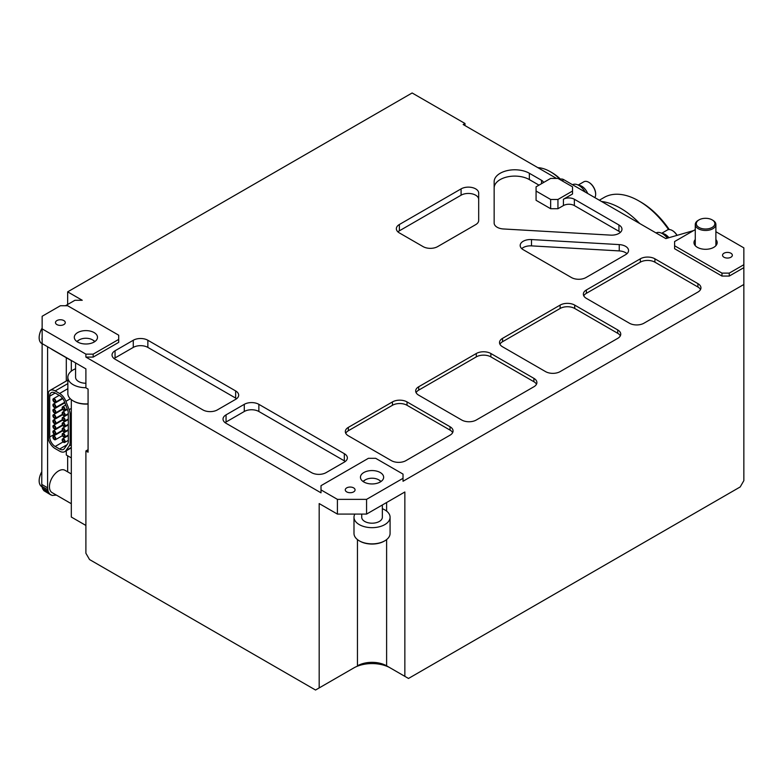 <?xml version="1.0" encoding="UTF-8"?>
<svg xmlns="http://www.w3.org/2000/svg" width="783" height="783" viewBox="0 0 783 783"><rect width="100%" height="100%" fill="white"/><g stroke="black" fill="none" stroke-linecap="round" stroke-linejoin="round"><path stroke-width="1.17" d="M556.488 178.416L463.174 124.536L464.994 123.489L464.994 125.593M464.994 123.489L412.132 92.971L67.661 291.853L82.244 300.271L74.953 300.271L65.478 305.742M743.85 284.483L403.02 481.261L403.02 478.315L366.571 499.358L366.571 514.088L404.85 491.988L404.85 676.346L408.491 678.46L740.209 486.938L743.85 480.625L743.85 267.649L729.267 276.066L721.975 276.066L674.594 248.71L674.594 241.546L695.265 229.615M537.843 167.65A42.018 24.253 60 0 1 550.292 171.683L550.292 171.683A42.018 24.253 60 0 1 560.188 179.356L559.884 179.532M551.751 172.524L550.292 171.683L551.751 172.524A39.953 23.069 60 0 1 560.52 179.199M693.542 230.603L665.844 238.6L563.848 179.718A7.321 4.228 -120 0 0 560.188 179.356M403.02 478.315L403.02 474.097L375.683 458.319L368.392 458.319L321.01 485.675L321.01 492.83L85.895 357.087L85.895 354.141L93.177 354.141L118.703 339.411L118.703 335.202L67.661 305.742L60.379 305.742L42.145 316.263L42.145 328.889L85.895 354.141M118.703 339.411L118.703 342.357L93.177 357.087L85.895 357.087M147.86 340.253L235.644 390.932A10.306 5.951 180 0 1 238.668 395.141A10.306 5.951 180 0 1 235.644 399.35L217.42 409.881A10.306 5.951 180 0 1 202.836 409.881L115.052 359.191A10.306 5.951 180 0 1 112.038 354.983A10.306 5.951 180 0 1 115.052 350.774L133.276 340.253A10.306 5.951 180 0 1 147.86 340.253L147.86 347.407A10.306 5.951 0 0 0 133.276 347.407L115.052 357.929A10.306 5.951 0 0 0 114.103 358.565M407.033 401.914A10.306 5.951 180 0 0 392.449 401.914L348.347 427.381A10.306 5.951 180 0 0 345.323 431.59A10.306 5.951 180 0 0 348.347 435.798L391.363 460.629A10.306 5.951 180 0 0 405.937 460.629L450.049 435.172A10.306 5.951 180 0 0 453.063 430.963A10.306 5.951 180 0 0 450.049 426.745L407.033 401.914L407.033 405.281L450.049 430.121L450.049 426.745M574.712 305.106L617.728 329.937A10.306 5.951 180 0 1 620.743 334.145A10.306 5.951 180 0 1 617.728 338.364L560.129 371.612A10.306 5.951 180 0 1 545.555 371.612L502.539 346.781A10.306 5.951 180 0 1 499.515 342.572A10.306 5.951 180 0 1 502.539 338.364L560.129 305.106A10.306 5.951 180 0 1 574.712 305.106L574.712 308.473L617.728 333.304L617.728 329.937M531.5 239.559A10.306 5.951 180 0 0 520.176 245.48A10.306 5.951 180 0 0 523.191 249.689L571.433 277.534A10.306 5.951 180 0 0 586.017 277.534L625.519 254.729A10.306 5.951 180 0 0 628.543 250.521A10.306 5.951 180 0 0 619.255 244.599L531.5 239.559L531.5 245.872A10.306 5.951 0 0 0 521.742 248.632M399.379 224.506A10.306 5.951 180 0 0 396.355 228.714A10.306 5.951 180 0 0 399.379 232.923L423.074 246.606A10.306 5.951 180 0 0 437.658 246.606L475.673 224.652A10.306 5.951 180 0 0 478.687 220.444L478.687 193.088A10.306 5.951 180 0 0 472.325 187.587A10.306 5.951 180 0 0 461.089 188.879L399.379 224.506L399.379 230.819A10.306 5.951 0 0 0 397.93 231.866M490.872 353.515A10.306 5.951 180 0 0 476.289 353.515L418.699 386.763A10.306 5.951 180 0 0 415.675 390.971A10.306 5.951 180 0 0 418.699 395.18L461.716 420.011A10.306 5.951 180 0 0 476.289 420.011L533.889 386.763A10.306 5.951 180 0 0 536.903 382.554A10.306 5.951 180 0 0 533.889 378.346L490.872 353.515L490.872 356.882L533.889 381.712L533.889 378.346M697.917 292.059L643.969 323.203A10.306 5.951 180 0 1 629.395 323.203L586.379 298.372A10.306 5.951 180 0 1 583.355 294.163A10.306 5.951 180 0 1 586.379 289.955L640.328 258.811A10.306 5.951 180 0 1 654.911 258.811L697.917 283.642A10.306 5.951 180 0 1 700.942 287.85A10.306 5.951 180 0 1 697.917 292.059M326.11 472.629A10.306 5.951 180 0 1 311.526 472.629L226.052 423.28A10.306 5.951 180 0 1 223.028 419.071A10.306 5.951 180 0 1 226.052 414.863L244.276 404.331A10.306 5.951 180 0 1 258.86 404.331L344.334 453.69A10.306 5.951 180 0 1 347.358 457.898A10.306 5.951 180 0 1 344.334 462.107L326.11 472.629M620.39 232.365A10.306 5.951 0 0 0 618.942 231.308L574.35 205.567A7.732 4.463 0 0 0 563.417 205.567L563.417 199.254A7.732 4.463 180 0 1 574.35 199.254L618.942 224.995A10.306 5.951 180 0 1 621.966 229.204A10.306 5.951 180 0 1 610.632 235.125L503.44 228.969A10.306 5.951 180 0 1 494.151 223.047L494.151 181.695A20.622 11.902 180 0 1 506.885 170.694A20.622 11.902 180 0 1 529.357 173.268L541.542 180.305A7.732 4.463 180 0 1 543.617 182.478M563.417 199.254L572.53 193.988L572.53 186.834L557.946 178.416L550.655 178.416L536.071 186.834L536.071 191.042L550.655 199.459L557.946 199.459L572.53 191.042M67.661 304.479L67.661 291.853M71.312 360.611L52.109 349.521A12.89 7.438 -60 0 1 51.257 348.885M71.312 503.714L52.109 492.634A12.89 7.438 -60 0 1 49.437 486.732A12.89 7.438 -60 0 1 55.064 473.764A12.89 7.438 -60 0 1 64.999 470.309L71.312 473.95M47.587 346.761L47.597 487.799L48.115 491.411L49.681 494.044L52.109 495.443L56.396 495.101M67.661 471.846L67.661 455.794M66.301 450.763L66.301 454.982A5.158 2.975 60 0 0 66.663 455.217L71.312 457.898M67.847 388.711L59.606 393.477L55.182 390.923A10.306 5.951 60 0 0 50.024 390.414A10.306 5.951 60 0 0 48.438 392.244L48.438 439.478A10.306 5.951 60 0 0 55.182 448.581L59.606 451.135A10.306 5.951 60 0 0 64.754 451.654A10.306 5.951 60 0 0 65.919 450.577L69.149 445.977L71.312 444.724M66.301 357.714L66.301 381.018M85.895 525.452L71.312 517.034L71.312 399.633M71.312 371.162L71.312 360.454M42.145 328.889L42.145 343.62L85.895 368.871L85.895 387.82L88.078 389.082L88.078 452.212L85.895 450.949L85.895 553.238L89.536 559.551L315.539 690.029L319.18 687.924L319.18 503.567L337.414 514.088L337.414 499.358L366.571 499.358M77.693 332.569A11.598 6.695 180 0 1 90.329 331.121A11.598 6.695 180 0 1 97.493 337.307A11.598 6.695 180 0 1 94.097 342.044A11.598 6.695 180 0 1 81.452 343.492A11.598 6.695 180 0 1 74.297 337.307A11.598 6.695 180 0 1 77.693 332.569M56.914 320.58A4.894 2.829 180 0 1 62.248 319.963A4.894 2.829 180 0 1 65.273 322.576A4.894 2.829 180 0 1 63.834 324.573A4.894 2.829 180 0 1 58.5 325.19A4.894 2.829 180 0 1 55.476 322.576A4.894 2.829 180 0 1 56.914 320.58M93.177 357.087L93.177 354.141M321.01 489.884L337.414 499.358M88.078 449.687L85.895 450.949M390.267 667.928L386.616 665.824L390.267 667.928A25.78 14.877 0 0 0 353.818 667.928L319.18 687.924M50.797 494.905L43.848 490.667L42.282 488.044L41.763 484.423L42.145 339.421M41.881 339.264L42.145 337.845M41.763 484.423L47.597 487.799M41.881 486.341L47.714 489.708M42.282 488.044L48.115 491.411M42.948 489.492L48.781 492.859M43.848 490.667L49.681 494.044M41.753 343.541A12.89 7.438 -60 0 1 39.15 337.679A12.89 7.438 120 0 1 39.551 334.37A12.89 7.438 120 0 1 42.145 328.146M41.988 486.791L41.822 486.693A12.89 7.438 -60 0 1 39.15 480.791A12.89 7.438 120 0 1 39.551 477.483A12.89 7.438 120 0 1 41.763 471.904M380.244 481.995A11.598 6.695 180 0 1 367.599 483.444A11.598 6.695 180 0 1 360.444 477.258A11.598 6.695 180 0 1 363.841 472.521A11.598 6.695 180 0 1 376.476 471.072A11.598 6.695 180 0 1 383.641 477.258A11.598 6.695 180 0 1 380.244 481.995M353.632 487.887A4.894 2.829 180 0 1 355.061 489.884A4.894 2.829 180 0 1 352.047 492.497A4.894 2.829 180 0 1 346.703 491.881A4.894 2.829 180 0 1 345.274 489.884A4.894 2.829 180 0 1 348.298 487.271A4.894 2.829 180 0 1 353.632 487.887M366.571 514.088L337.414 514.088M357.459 539.585L357.459 665.824A20.622 11.902 0 0 1 386.616 665.824L404.85 676.346M715.887 231.719L743.85 247.868L743.85 267.649M729.267 276.066L729.267 273.12L743.85 264.703M721.975 276.066L721.975 273.12L729.267 273.12M721.975 273.12L674.594 245.764M715.887 239.539A11.598 6.695 180 0 1 717.179 242.603A11.598 6.695 180 0 1 713.773 247.34A11.598 6.695 180 0 1 701.137 248.788A11.598 6.695 180 0 1 693.973 242.603A11.598 6.695 180 0 1 695.265 239.539M730.911 253.232A4.894 2.829 180 0 1 732.34 255.229A4.894 2.829 180 0 1 729.325 257.842A4.894 2.829 180 0 1 723.981 257.225A4.894 2.829 180 0 1 722.552 255.229A4.894 2.829 180 0 1 725.577 252.615A4.894 2.829 180 0 1 730.911 253.232M656.134 232.913L656.056 232.952A15.464 8.926 -120 0 0 656.134 232.913A12.89 7.438 60 0 1 667.331 238.169M639.76 223.547A73.455 42.409 -120 0 0 601.53 201.476M572.539 184.739A12.89 7.438 60 0 1 585.155 191.933A15.464 8.926 -120 0 0 585.234 192.06M599.347 200.213L604.075 197.482A69.589 40.178 60 0 1 638.869 200.937A69.589 40.178 60 0 1 668.565 229.585M638.869 200.937L640.69 201.985A67.015 38.69 60 0 1 669.269 229.546M578.706 185.326A9.797 5.657 60 0 1 587.7 193.489M578.177 185.052L583.834 181.793A9.797 5.657 60 0 1 588.728 182.273A9.797 5.657 60 0 1 595.657 194.272A9.797 5.657 -120 0 1 594.816 197.6M588.914 182.38A9.279 5.354 60 0 1 589.09 182.488A9.279 5.354 60 0 1 595.657 193.851L595.657 194.272M661.625 233.236A11.598 6.695 60 0 1 667.85 238.022M662.467 233.549A9.797 5.657 60 0 1 668.907 237.719M661.704 233.265L667.341 230.006A9.797 5.657 60 0 1 672.245 230.496A9.797 5.657 60 0 1 676.982 235.389M672.421 230.603A9.279 5.354 60 0 1 672.607 230.701A9.279 5.354 60 0 1 677.099 235.35M699.013 219.876A9.279 5.354 180 0 1 712.139 219.876A9.279 5.354 0 0 1 712.139 227.452A9.279 5.354 0 0 1 699.013 227.452A9.279 5.354 180 0 1 699.013 219.876L698.289 220.297A10.306 5.951 180 0 0 695.265 224.506A10.306 5.951 180 0 0 698.289 228.714A10.306 5.951 0 0 0 709.525 230.006A10.306 5.951 0 0 0 715.887 224.506A10.306 5.951 0 0 0 712.863 220.297L712.139 219.876L712.863 220.297M59.606 393.477A10.306 5.951 60 0 1 65.919 401.327L69.149 409.656A10.306 5.951 60 0 1 70.127 414.432L71.312 413.747M71.312 441.651L70.127 442.326L70.127 414.432M70.127 442.326A10.306 5.951 60 0 1 69.149 445.977M64.333 401.473A7.732 4.463 -120 0 0 59.606 395.581L55.182 393.027A7.732 4.463 -120 0 0 51.316 392.645A7.732 4.463 -120 0 0 49.711 396.178L49.711 437.012A7.732 4.463 -120 0 0 55.182 446.476L59.606 449.031A7.732 4.463 -120 0 0 63.472 449.413A7.732 4.463 -120 0 0 64.333 448.61L67.573 444.01A7.732 4.463 -120 0 0 68.307 441.279L68.307 413.375A7.732 4.463 -120 0 0 67.573 409.803L64.333 401.473M64.294 403.098L64.294 402.521M54.379 398.831A2.065 1.194 60 0 1 55.72 400.651A2.065 1.194 60 0 1 55.407 402.305A2.065 1.194 60 0 1 54.379 402.198A2.065 1.194 60 0 1 53.029 400.387A2.065 1.194 60 0 1 53.342 398.733A2.065 1.194 60 0 1 54.379 398.831M54.379 399.467A1.292 0.744 -120 0 0 53.733 399.399A1.292 0.744 -120 0 0 53.538 400.436A1.292 0.744 -120 0 0 54.379 401.571A1.292 0.744 -120 0 0 55.025 401.63A1.292 0.744 -120 0 0 55.221 400.602A1.292 0.744 -120 0 0 54.379 399.467M54.379 404.175A2.065 1.194 60 0 1 55.72 405.995A2.065 1.194 60 0 1 55.407 407.649A2.065 1.194 60 0 1 54.379 407.542A2.065 1.194 60 0 1 53.029 405.731A2.065 1.194 60 0 1 53.342 404.077A2.065 1.194 60 0 1 54.379 404.175M54.379 404.811A1.292 0.744 -120 0 0 53.733 404.742A1.292 0.744 -120 0 0 53.538 405.78A1.292 0.744 -120 0 0 54.379 406.915A1.292 0.744 -120 0 0 55.025 406.974A1.292 0.744 -120 0 0 55.221 405.946A1.292 0.744 -120 0 0 54.379 404.811M63.638 406.915A2.065 1.194 60 0 1 64.979 408.736A2.065 1.194 60 0 1 64.666 410.38A2.065 1.194 60 0 1 63.638 410.282A2.065 1.194 60 0 1 62.288 408.462A2.065 1.194 60 0 1 62.601 406.817A2.065 1.194 60 0 1 63.638 406.915M63.638 407.542A1.292 0.744 -120 0 0 62.992 407.483A1.292 0.744 -120 0 0 62.797 408.511A1.292 0.744 -120 0 0 63.638 409.646A1.292 0.744 -120 0 0 64.284 409.715A1.292 0.744 -120 0 0 64.48 408.677A1.292 0.744 -120 0 0 63.638 407.542M54.379 409.529A2.065 1.194 60 0 1 55.72 411.339A2.065 1.194 60 0 1 55.407 412.993A2.065 1.194 60 0 1 54.379 412.895A2.065 1.194 60 0 1 53.029 411.075A2.065 1.194 60 0 1 53.342 409.421A2.065 1.194 60 0 1 54.379 409.529M54.379 410.155A1.292 0.744 -120 0 0 53.733 410.096A1.292 0.744 -120 0 0 53.538 411.124A1.292 0.744 -120 0 0 54.379 412.259A1.292 0.744 -120 0 0 55.025 412.328A1.292 0.744 -120 0 0 55.221 411.29A1.292 0.744 -120 0 0 54.379 410.155M63.638 412.259A2.065 1.194 60 0 1 64.979 414.08A2.065 1.194 60 0 1 64.666 415.734A2.065 1.194 60 0 1 63.638 415.626A2.065 1.194 60 0 1 62.288 413.806A2.065 1.194 60 0 1 62.601 412.161A2.065 1.194 60 0 1 63.638 412.259M63.638 412.895A1.292 0.744 -120 0 0 62.992 412.827A1.292 0.744 -120 0 0 62.797 413.864A1.292 0.744 -120 0 0 63.638 415A1.292 0.744 -120 0 0 64.284 415.059A1.292 0.744 -120 0 0 64.48 414.031A1.292 0.744 -120 0 0 63.638 412.895M54.379 414.873A2.065 1.194 60 0 1 55.72 416.683A2.065 1.194 60 0 1 55.407 418.337A2.065 1.194 60 0 1 54.379 418.239A2.065 1.194 60 0 1 53.029 416.419A2.065 1.194 60 0 1 53.342 414.765A2.065 1.194 60 0 1 54.379 414.873M54.379 415.499A1.292 0.744 -120 0 0 53.733 415.44A1.292 0.744 -120 0 0 53.538 416.468A1.292 0.744 -120 0 0 54.379 417.603A1.292 0.744 -120 0 0 55.025 417.672A1.292 0.744 -120 0 0 55.221 416.634A1.292 0.744 -120 0 0 54.379 415.499M63.638 417.603A2.065 1.194 60 0 1 64.979 419.424A2.065 1.194 60 0 1 64.666 421.078A2.065 1.194 60 0 1 63.638 420.97A2.065 1.194 60 0 1 62.288 419.159A2.065 1.194 60 0 1 62.601 417.505A2.065 1.194 60 0 1 63.638 417.603M63.638 418.239A1.292 0.744 -120 0 0 62.992 418.171A1.292 0.744 -120 0 0 62.797 419.208A1.292 0.744 -120 0 0 63.638 420.344A1.292 0.744 -120 0 0 64.284 420.402A1.292 0.744 -120 0 0 64.48 419.375A1.292 0.744 -120 0 0 63.638 418.239M54.379 420.217A2.065 1.194 60 0 1 55.72 422.037A2.065 1.194 60 0 1 55.407 423.681A2.065 1.194 60 0 1 54.379 423.583A2.065 1.194 60 0 1 53.029 421.763A2.065 1.194 60 0 1 53.342 420.109A2.065 1.194 60 0 1 54.379 420.217M54.379 420.843A1.292 0.744 -120 0 0 53.733 420.784A1.292 0.744 -120 0 0 53.538 421.812A1.292 0.744 -120 0 0 54.379 422.947A1.292 0.744 -120 0 0 55.025 423.016A1.292 0.744 -120 0 0 55.221 421.978A1.292 0.744 -120 0 0 54.379 420.843M63.638 422.947A2.065 1.194 60 0 1 64.979 424.768A2.065 1.194 60 0 1 64.666 426.422A2.065 1.194 60 0 1 63.638 426.314A2.065 1.194 60 0 1 62.288 424.503A2.065 1.194 60 0 1 62.601 422.849A2.065 1.194 60 0 1 63.638 422.947M63.638 423.583A1.292 0.744 -120 0 0 62.992 423.515A1.292 0.744 -120 0 0 62.797 424.552A1.292 0.744 -120 0 0 63.638 425.688A1.292 0.744 -120 0 0 64.284 425.746A1.292 0.744 -120 0 0 64.48 424.719A1.292 0.744 -120 0 0 63.638 423.583M54.379 425.56A2.065 1.194 60 0 1 55.72 427.381A2.065 1.194 60 0 1 55.407 429.035A2.065 1.194 60 0 1 54.379 428.927A2.065 1.194 60 0 1 53.029 427.107A2.065 1.194 60 0 1 53.342 425.463A2.065 1.194 60 0 1 54.379 425.56M54.379 426.197A1.292 0.744 -120 0 0 53.733 426.128A1.292 0.744 -120 0 0 53.538 427.166A1.292 0.744 -120 0 0 54.379 428.301A1.292 0.744 -120 0 0 55.025 428.36A1.292 0.744 -120 0 0 55.221 427.332A1.292 0.744 -120 0 0 54.379 426.197M63.638 428.301A2.065 1.194 60 0 1 64.979 430.112A2.065 1.194 60 0 1 64.666 431.766A2.065 1.194 60 0 1 63.638 431.668A2.065 1.194 60 0 1 62.288 429.847A2.065 1.194 60 0 1 62.601 428.193A2.065 1.194 60 0 1 63.638 428.301M63.638 428.927A1.292 0.744 -120 0 0 62.992 428.869A1.292 0.744 -120 0 0 62.797 429.896A1.292 0.744 -120 0 0 63.638 431.032A1.292 0.744 -120 0 0 64.284 431.1A1.292 0.744 -120 0 0 64.48 430.063A1.292 0.744 -120 0 0 63.638 428.927M54.379 430.904A2.065 1.194 60 0 1 55.72 432.725A2.065 1.194 60 0 1 55.407 434.379A2.065 1.194 60 0 1 54.379 434.271A2.065 1.194 60 0 1 53.029 432.461A2.065 1.194 60 0 1 53.342 430.807A2.065 1.194 60 0 1 54.379 430.904M54.379 431.541A1.292 0.744 -120 0 0 53.733 431.472A1.292 0.744 -120 0 0 53.538 432.51A1.292 0.744 -120 0 0 54.379 433.645A1.292 0.744 -120 0 0 55.025 433.704A1.292 0.744 -120 0 0 55.221 432.676A1.292 0.744 -120 0 0 54.379 431.541M63.638 433.645A2.065 1.194 60 0 1 64.979 435.456A2.065 1.194 60 0 1 64.666 437.11A2.065 1.194 60 0 1 63.638 437.012A2.065 1.194 60 0 1 62.288 435.191A2.065 1.194 60 0 1 62.601 433.537A2.065 1.194 60 0 1 63.638 433.645M63.638 434.271A1.292 0.744 -120 0 0 62.992 434.213A1.292 0.744 -120 0 0 62.797 435.24A1.292 0.744 -120 0 0 63.638 436.376A1.292 0.744 -120 0 0 64.284 436.444A1.292 0.744 -120 0 0 64.48 435.407A1.292 0.744 -120 0 0 63.638 434.271M54.379 436.248A2.065 1.194 60 0 1 55.72 438.069A2.065 1.194 60 0 1 55.407 439.723A2.065 1.194 60 0 1 54.379 439.615A2.065 1.194 60 0 1 53.029 437.805A2.065 1.194 60 0 1 53.342 436.151A2.065 1.194 60 0 1 54.379 436.248M54.379 436.885A1.292 0.744 -120 0 0 53.733 436.816A1.292 0.744 -120 0 0 53.538 437.854A1.292 0.744 -120 0 0 54.379 438.989A1.292 0.744 -120 0 0 55.025 439.048A1.292 0.744 -120 0 0 55.221 438.02A1.292 0.744 -120 0 0 54.379 436.885M63.638 438.989A2.065 1.194 60 0 1 64.979 440.809A2.065 1.194 60 0 1 64.666 442.454A2.065 1.194 60 0 1 63.638 442.356A2.065 1.194 60 0 1 62.288 440.535A2.065 1.194 60 0 1 62.601 438.891A2.065 1.194 60 0 1 63.638 438.989M63.638 439.615A1.292 0.744 -120 0 0 62.992 439.557A1.292 0.744 -120 0 0 62.797 440.584A1.292 0.744 -120 0 0 63.638 441.72A1.292 0.744 -120 0 0 64.284 441.788A1.292 0.744 -120 0 0 64.48 440.751A1.292 0.744 -120 0 0 63.638 439.615M236.593 398.723A10.306 5.951 0 0 0 235.644 398.087L147.86 347.407M345.743 433.273A10.306 5.951 180 0 1 348.347 430.748L392.449 405.281A10.306 5.951 180 0 1 407.033 405.281M452.643 432.647A10.306 5.951 0 0 0 450.049 430.121M560.129 305.106L560.129 308.473L502.539 341.731A10.306 5.951 0 0 0 499.936 344.256M560.129 308.473A10.306 5.951 180 0 1 574.712 308.473M620.322 335.829A10.306 5.951 0 0 0 617.728 333.304M531.5 245.872L619.255 250.912L619.255 244.599M626.968 253.672A10.306 5.951 0 0 0 619.255 250.912M478.687 199.401A10.306 5.951 0 0 0 472.325 193.9A10.306 5.951 0 0 0 461.089 195.192L399.379 230.819M476.289 353.515L476.289 356.882L418.699 390.13A10.306 5.951 0 0 0 416.096 392.655M476.289 356.882A10.306 5.951 180 0 1 490.872 356.882M536.482 384.238A10.306 5.951 0 0 0 533.889 381.712M700.521 289.534A10.306 5.951 0 0 0 697.917 287.009L654.911 262.178A10.306 5.951 0 0 0 640.328 262.178L586.379 293.322A10.306 5.951 0 0 0 583.775 295.847M345.283 461.471A10.306 5.951 0 0 0 344.334 460.844L258.86 411.496A10.306 5.951 0 0 0 244.276 411.496L244.276 404.331M226.052 414.863L226.052 422.017A10.306 5.951 0 0 0 225.103 422.644M226.052 422.017L244.276 411.496M550.655 199.459L550.655 208.718L557.946 208.718L557.946 199.459M536.071 191.042L536.071 200.301L550.655 208.718M563.417 205.567L557.946 208.718M538.988 185.15L529.357 179.591A20.622 11.902 0 0 0 506.885 177.007A20.622 11.902 0 0 0 494.151 188.008M359.828 541.131L359.28 540.818L359.828 541.131A17.265 9.973 0 0 0 384.247 541.131A17.265 9.973 0 0 0 384.522 540.975M390.081 517.25A18.038 10.414 0 0 1 378.943 526.871A18.038 10.414 0 0 1 359.28 524.61A18.038 10.414 180 0 1 353.994 517.25L353.994 533.448A18.038 10.414 180 0 0 359.28 540.818A18.038 10.414 0 0 0 384.796 540.818A18.038 10.414 0 0 0 390.081 533.448L390.081 517.25A18.038 10.414 0 0 0 384.796 509.88A18.038 10.414 180 0 0 382.349 508.696M353.994 517.25A18.038 10.414 180 0 1 354.846 514.088M361.726 514.088L361.726 517.25A10.306 5.951 180 0 0 364.751 521.458A10.306 5.951 0 0 0 375.987 522.741A10.306 5.951 0 0 0 382.349 517.25L382.349 504.976M381.027 481.496A10.306 5.951 0 0 0 379.334 480.204L378.6 479.783L379.334 480.204M363.058 481.496A10.306 5.951 180 0 1 364.751 480.204L365.475 479.783A9.279 5.354 180 0 1 378.6 479.783A9.279 5.354 0 0 1 380.734 481.692M363.351 481.692A9.279 5.354 180 0 1 365.475 479.783M73.68 401.18L73.132 400.867L73.68 401.18A17.265 9.973 0 0 0 88.078 404.018M85.895 387.712A18.038 10.414 0 0 1 73.132 384.659A18.038 10.414 180 0 1 67.847 377.298L67.847 393.497A18.038 10.414 180 0 0 73.132 400.867A18.038 10.414 0 0 0 88.078 403.842M67.847 377.298A18.038 10.414 180 0 1 75.579 368.744M75.579 362.921L75.579 377.298A10.306 5.951 180 0 0 78.603 381.507A10.306 5.951 0 0 0 85.895 383.249M94.88 341.545A10.306 5.951 0 0 0 93.187 340.253A10.306 5.951 0 0 0 93.177 340.253L93.187 340.253M76.91 341.545A10.306 5.951 180 0 1 78.603 340.253L79.328 339.832A9.279 5.354 180 0 1 92.453 339.832A9.279 5.354 0 0 1 94.577 341.74M77.204 341.74A9.279 5.354 180 0 1 79.328 339.832M563.848 179.718L562.028 180.775M386.616 665.824L386.616 539.585M386.616 511.113L386.616 502.51M55.182 390.923L67.847 383.601M65.919 401.327L70.333 398.772M71.312 408.413L69.149 409.656M71.312 447.455L65.919 450.577M59.606 449.031L67.074 444.724M63.09 441.915L55.182 446.476M49.711 437.012L54.419 434.291M55.182 393.027L49.711 396.178M133.276 340.253L133.276 347.407M115.052 350.774L115.052 357.929M235.644 390.932L235.644 398.087M392.449 401.914L392.449 405.281M348.347 427.381L348.347 430.748M502.539 341.731L502.539 338.364M461.089 188.879L461.089 195.192M418.699 390.13L418.699 386.763M586.379 293.322L586.379 289.955M640.328 262.178L640.328 258.811M654.911 262.178L654.911 258.811M697.917 287.009L697.917 283.642M258.86 411.496L258.86 404.331M344.334 453.69L344.334 460.844M541.542 180.305L541.542 183.672M529.357 173.268L529.357 179.591M618.942 224.995L618.942 231.308M574.35 205.567L574.35 199.254M42.145 328.077A20.622 20.622 0 0 0 39.551 334.37M41.763 471.826A20.622 20.622 0 0 0 39.551 477.483M715.887 224.506L715.887 245.666M695.265 224.506L695.265 245.666M50.024 390.414L67.847 380.117M71.312 447.866L64.754 451.654M62.503 398.204L55.407 402.305M59.205 395.346L53.342 398.733M64.666 402.305L55.407 407.649M62.797 398.616L53.342 404.077M67.221 408.912L64.666 410.38M65.713 405.017L62.601 406.817M62.464 408.922L55.407 412.993M64.852 402.785L53.342 409.421M68.307 413.63L64.666 415.734M67.407 409.382L62.601 412.161M62.464 414.266L55.407 418.337M62.709 409.362L53.342 414.765M68.307 418.974L64.666 421.078M68.307 414.217L62.601 417.505M62.464 419.61L55.407 423.681M62.709 414.706L53.342 420.109M68.307 424.327L64.666 426.422M68.307 419.561L62.601 422.849M62.464 424.954L55.407 429.035M62.709 420.05L53.342 425.463M68.307 429.671L64.666 431.766M68.307 424.905L62.601 428.193M62.464 430.307L55.407 434.379M62.709 425.404L53.342 430.807M68.307 435.015L64.666 437.11M68.307 430.249L62.601 433.537M62.464 435.651L55.407 439.723M62.709 430.748L53.342 436.151M68.307 440.359L64.666 442.454M68.307 435.593L62.601 438.891M384.247 541.131L384.796 540.818"/></g></svg>

